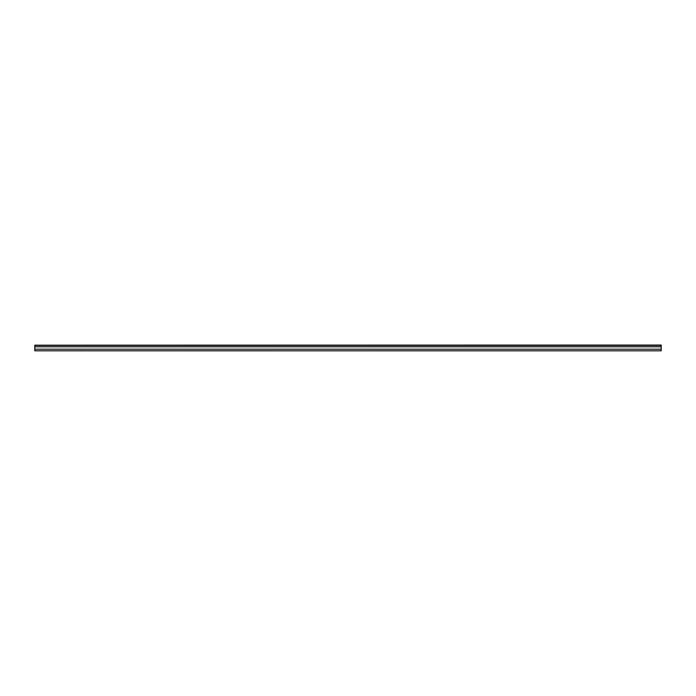 <?xml version="1.0" encoding="UTF-8"?>
<svg xmlns="http://www.w3.org/2000/svg" width="696" height="696" viewBox="0 0 696 696"><rect width="100%" height="100%" fill="white"/><g stroke="black" fill="none" stroke-linecap="round" stroke-linejoin="round"><path stroke-width="1.04" d="M661.2 350.819L34.8 350.819M661.2 345.181L34.8 345.181L661.2 345.059L661.2 350.601M34.8 345.181L34.8 350.601M661.2 345.399L34.8 345.399M661.2 346.799L34.8 346.799M661.2 349.201L34.8 349.201"/></g></svg>
